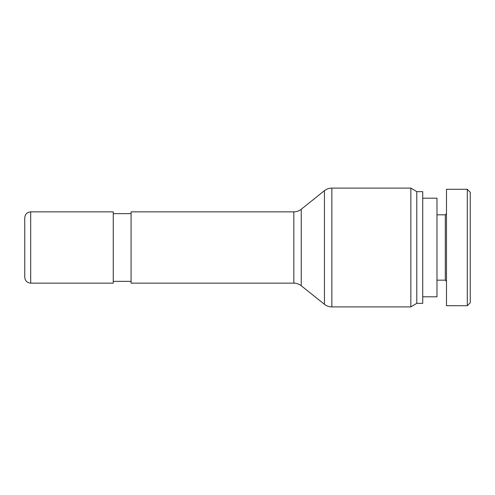 <?xml version="1.0" encoding="UTF-8"?>
<svg xmlns="http://www.w3.org/2000/svg" width="495" height="495" viewBox="0 0 495 495"><rect width="100%" height="100%" fill="white"/><g stroke="black" fill="none" stroke-linecap="round" stroke-linejoin="round"><path stroke-width="0.74" d="M293.826 283.14L293.826 211.86L131.076 211.86L131.076 283.14L293.826 283.14C296.592 283.165 299.067 284.031 301.245 285.745L301.245 209.255L324.435 190.705L324.435 304.295C326.613 306.009 329.088 306.875 331.854 306.9L331.854 188.1L410.85 188.1L410.85 306.9L331.854 306.9M113.256 281.358L131.076 281.358M30.69 283.14L113.256 283.14L113.256 211.86L30.69 211.86C27.083 212.213 25.103 214.193 24.75 217.8L24.75 277.2C25.103 280.807 27.083 282.787 30.69 283.14L30.69 211.86M410.85 188.1L416.79 191.664L416.79 303.336L410.85 306.9M416.79 191.664L422.73 191.664L422.73 303.336L416.79 303.336M422.73 198.198L436.986 198.198L436.986 296.802L422.73 296.802M467.299 305.731L470.25 302.767L470.25 192.277L467.299 189.368L467.299 305.731L446.49 305.712L446.49 189.288L467.299 189.288M446.49 213.642L445.302 214.83L445.302 280.17L446.49 281.358M445.302 214.83L436.986 214.83M113.256 213.642L131.076 213.642M293.826 211.86C296.592 211.835 299.067 210.969 301.245 209.255M301.245 285.745L324.435 304.295M324.435 190.705C326.613 188.991 329.088 188.125 331.854 188.1M445.302 280.17L436.986 280.17"/></g></svg>
